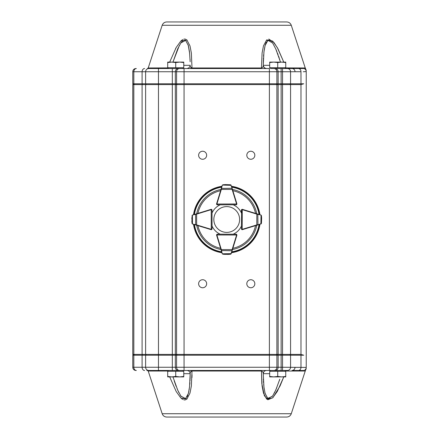 <?xml version="1.0" encoding="UTF-8"?>
<svg xmlns="http://www.w3.org/2000/svg" width="439" height="439" viewBox="0 0 439 439"><rect width="100%" height="100%" fill="white"/><g stroke="black" fill="none" stroke-linecap="round" stroke-linejoin="round"><path stroke-width="0.66" d="M241.79 229.531A0.801 0.801 0 0 0 242.202 229.646L241.401 228.845L241.675 209.568A0.801 0.801 0 0 0 241.439 210.133L242.246 209.332A0.801 0.801 0 0 1 242.476 209.37L260.892 215.039L261.457 215.719L261.628 218.117M259.63 224.395L242.438 229.613A0.801 0.801 0 0 1 242.202 229.646L242.24 209.655A0.483 0.483 0 0 0 241.757 210.133M231.688 186.904L236.873 203.745A0.801 0.801 0 0 1 236.906 203.981L236.105 204.783L233.208 204.804A16.062 16.062 0 0 1 241.423 213.019L241.423 210.138A0.801 0.801 0 0 1 242.015 209.365A0.801 0.801 0 0 0 241.675 209.568L242.246 209.332M261.441 223.341L260.876 224.016A0.801 0.801 0 0 0 260.942 223.994L261.441 223.341L261.633 218.232L261.134 215.159L261.457 215.719L260.958 215.061A0.801 0.801 0 0 0 260.892 215.039L256.826 214.122L256.919 213.815M261.633 218.221A0.324 0.324 0 0 1 261.633 218.232A0.324 0.324 0 0 0 261.633 218.221L261.134 215.159M256.897 225.223L256.804 224.916L257.94 224.642L257.825 214.095M261.117 223.901L261.397 223.303M241.637 229.41L241.401 228.845L242.202 229.328A0.483 0.483 0 0 0 242.344 229.306L256.804 224.916L256.826 214.122L242.383 209.677A0.483 0.483 0 0 0 242.24 209.655M260.876 224.016L261.024 215.346M257.803 224.949L261.007 223.714M217.398 204.503A0.483 0.483 0 0 1 216.915 204.02L217.398 204.821L236.105 204.783A0.801 0.801 0 0 0 236.692 204.53M216.828 204.59L217.398 204.821L216.592 204.02A0.801 0.801 0 0 0 216.926 204.673A0.801 0.801 0 0 1 216.603 203.767L218.902 196.288M236.105 204.783L236.676 204.547A0.801 0.801 0 0 1 236.089 204.804L236.588 203.981L216.592 204.02A0.801 0.801 0 0 1 216.625 203.789L222.222 185.346L222.902 184.786L225.295 184.599M230.519 184.77L231.199 185.329A0.801 0.801 0 0 0 231.177 185.263L230.519 184.77L225.41 184.594L222.897 184.786L222.244 185.285A0.801 0.801 0 0 0 222.222 185.346L221.322 189.423L221.015 189.33M222.343 185.11L222.902 184.786L222.529 185.214M232.423 189.302L232.116 189.401L231.836 188.265L221.289 188.419M231.079 185.088L230.486 184.814M225.41 184.594A0.324 0.324 0 0 0 225.399 184.594L222.6 185.071L231.199 185.329M232.143 188.397L230.892 185.198M196.535 213.815L196.628 214.122L192.562 215.039A0.801 0.801 0 0 0 192.496 215.061L192.002 215.719L192.562 215.039L210.978 209.37A0.801 0.801 0 0 1 211.214 209.332L212.015 210.133A0.801 0.801 0 0 0 211.439 209.365A0.801 0.801 0 0 1 212.032 210.138L212.032 213.019A16.062 16.062 0 0 1 220.219 204.815M211.214 209.332L212.015 210.133L212.053 228.845L211.252 229.646A0.801 0.801 0 0 0 211.669 229.531M211.735 228.845A0.483 0.483 0 0 1 211.252 229.328L211.252 229.646A0.801 0.801 0 0 1 211.016 229.613L192.578 224.016L192.013 223.341L191.832 220.943M191.827 218.117L191.821 218.221A0.324 0.324 0 0 0 191.821 218.232L192.342 223.901L192.013 223.341L192.518 223.994A0.801 0.801 0 0 0 192.578 224.016L196.65 224.916L196.557 225.223M191.827 220.839A0.324 0.324 0 0 1 191.827 220.828A0.324 0.324 0 0 0 191.827 220.839L192.342 223.901M193.829 224.395L194.159 224.499M192.32 215.159L191.821 218.232A0.324 0.324 0 0 1 191.821 218.221M210.978 209.37L211.071 209.677A0.483 0.483 0 0 1 211.214 209.655L211.252 229.328L212.053 228.845L211.823 229.41M195.629 214.095L195.651 224.949M218.902 242.718L216.603 235.233A0.801 0.801 0 0 1 216.932 234.327A0.801 0.801 0 0 0 216.592 234.98L217.398 234.179L236.105 234.217L236.906 235.019A0.801 0.801 0 0 1 236.873 235.255L231.199 253.671L230.519 254.23L228.121 254.406M221.015 249.67L221.322 249.577L222.222 253.654A0.801 0.801 0 0 0 222.244 253.715L222.902 254.214L222.222 253.654L216.625 235.211A0.801 0.801 0 0 1 216.592 234.98L236.588 235.019L236.105 234.217L233.208 234.196A16.062 16.062 0 0 0 241.406 226.019M236.692 234.47A0.801 0.801 0 0 0 236.105 234.217A0.801 0.801 0 0 1 236.687 234.464L236.105 234.217M221.744 252.074L221.843 252.403M225.3 254.4L222.902 254.214L228.006 254.411L231.079 253.912L230.524 254.23L231.177 253.737A0.801 0.801 0 0 0 231.199 253.671L231.688 252.096M228.022 254.411A0.324 0.324 0 0 1 228.006 254.411A0.324 0.324 0 0 0 228.022 254.411L231.079 253.912M221.289 250.581L231.836 250.735L232.116 249.599L232.423 249.698M222.343 253.89L225.41 254.406A0.324 0.324 0 0 0 225.41 254.406M216.828 234.41L217.398 234.179L216.915 234.98A0.483 0.483 0 0 0 216.932 235.117L221.322 249.577L232.116 249.599L236.566 235.161A0.483 0.483 0 0 0 236.588 235.019L236.906 235.019M222.529 253.786L231.199 253.671M230.892 253.802L232.143 250.603M193.5 214.753A33.567 33.567 0 0 1 221.942 186.273M231.49 186.273A33.567 33.567 0 0 1 259.959 214.753M259.948 224.302A33.567 33.567 0 0 1 231.49 252.727M221.942 252.727A33.567 33.567 0 0 1 193.506 224.302M247.283 228.143L242.465 229.624A0.801 0.801 0 0 1 241.801 229.542M212.048 226.019A16.062 16.062 0 0 0 220.219 234.185M206.171 228.143L210.994 229.624A0.801 0.801 0 0 0 211.653 229.542M284.741 370.472L285.542 371.279M303.283 71.738L306.23 71.584C306.23 70.163 306.23 70.163 306.23 71.584L306.23 367.416C306.23 368.837 306.23 368.837 306.23 367.416L282.54 367.262L282.54 370.472L269.392 370.472L287.358 370.472A3.21 3.21 0 0 0 290.569 367.262L290.569 355.217L303.739 355.217L300.978 354.41L300.978 84.59L132.77 84.59L132.77 354.41L145.622 354.41L145.622 84.59L146.423 83.783M269.689 376.448L269.689 376.898L273.706 376.898L269.689 376.448L269.689 371.279L277.722 371.279L277.722 376.448L273.706 376.898L281.734 376.898L277.722 376.448M285.751 376.448L281.734 376.898L285.751 376.898L285.751 371.279L277.722 371.279M182.75 370.472L172.324 370.472L184.062 370.472L182.75 370.472L183.557 371.279M167.703 376.448L167.703 376.898L171.72 376.898L167.703 376.448L167.703 371.279L175.732 371.279L175.732 376.448L171.72 376.898L179.749 376.898L175.732 376.448M183.765 376.448L179.749 376.898L183.765 376.898L183.765 371.279L175.732 371.279M168.713 68.528L167.912 67.721M151.109 68.528L184.062 68.528L182.75 68.528L183.557 67.721M183.765 62.552L183.765 62.102L179.749 62.102L183.765 62.552L183.765 67.721L175.732 67.721L175.732 62.552L179.749 62.102L171.72 62.102L175.732 62.552M167.703 62.552L171.72 62.102L167.703 62.102L167.703 67.721L175.732 67.721M270.704 68.528L282.54 68.528L270.704 68.528L269.897 67.721M285.751 62.552L285.751 62.102L281.734 62.102L285.751 62.552L285.751 67.721L277.722 67.721L277.722 62.552L281.734 62.102L273.706 62.102L277.722 62.552M269.689 62.552L273.706 62.102L269.689 62.102L269.689 67.721L277.722 67.721M218.276 229.24A12.896 12.896 0 0 0 239.387 221.947A12.896 12.896 0 0 0 222.518 207.312A12.896 12.896 0 0 0 218.276 229.24M250.817 287.759A4.017 4.017 0 0 0 254.296 281.734A4.017 4.017 0 0 0 247.344 281.734A4.017 4.017 0 0 0 250.817 287.759M202.637 287.759A4.017 4.017 0 0 0 206.116 281.734A4.017 4.017 0 0 0 199.158 281.734A4.017 4.017 0 0 0 202.637 287.759M250.817 159.269A4.017 4.017 0 0 0 254.296 153.249A4.017 4.017 0 0 0 247.344 153.249A4.017 4.017 0 0 0 250.817 159.269M202.637 159.269A4.017 4.017 0 0 0 206.116 153.249A4.017 4.017 0 0 0 199.158 153.249A4.017 4.017 0 0 0 202.637 159.269M148.003 68.303L162.776 68.528M172.961 62.047L179.419 45.327M181.208 42.468L182.47 41.046M182.86 40.723L183.14 40.525M185.159 40.158L185.505 40.311M188.133 44.762L189.681 53.536M190.076 59.441L190.109 60.242M190.153 61.789L189.511 51.983L188.364 45.585L185.62 40.383L180.906 42.879L177.718 48.833L172.944 62.102M186.976 68.528L188.786 67.968L190.01 66.355L190.191 65.312A3.21 1.103 180 0 1 190.191 65.301C190.01 66.498 190.614 67.386 191.997 67.974A0.801 0.357 -90 0 1 191.662 68.528M166.765 21.95L286.689 21.95L166.765 21.95C164.526 22.071 162.995 23.179 162.183 25.27L291.271 25.27C290.459 23.179 288.933 22.071 286.689 21.95M162.183 25.27L148.212 67.974L147.449 68.528L167.029 68.528A0.801 0.604 90 0 0 167.599 67.974L167.703 67.672M285.778 67.749L285.855 67.974A0.801 0.604 -90 0 0 286.426 68.528L303.706 68.506M261.792 68.528A0.801 0.357 90 0 1 261.457 67.974L262.094 52.949L263.488 45.826L266.682 39.872L272.679 41.085L277.311 47.588L283.775 62.102L277.975 48.8L274.051 42.61L268.778 39.055M187.162 40.223L186.487 39.653M185.779 39.274L184.978 39.071M184.599 39.055L183.804 39.164M182.778 39.565L181.872 40.136M181.351 40.553L180.928 40.937M175.929 47.966L175.556 48.663M169.679 62.102L176.198 47.483L180.884 40.975L186.871 39.954L189.983 45.875L191.371 53.037L191.997 67.974L190.844 67.974M156.685 370.472L147.449 370.472L148.212 371.026L167.599 371.026A0.801 0.604 -90 0 0 167.029 370.472M190.186 374.28L190.092 379.12M190.065 379.867L190.021 380.794M189.911 382.649L189.785 384.317M189.56 386.616L189.516 386.989M189.439 387.61L189.385 388.043M189.291 388.724L189.094 389.964M188.83 391.401L188.424 393.19M187.881 395.007L187.634 395.682M187.596 395.775L187.42 396.176M187.255 396.532L187.085 396.867M186.026 398.305L185.708 398.563M185.56 398.656L185.176 398.837M183.831 398.821L183.37 398.612M183.211 398.519L182.794 398.228M181.241 396.582L180.956 396.187M180.917 396.137L180.418 395.385M178.909 392.702L177.065 388.641M176.154 386.353L174.206 380.865M172.944 376.898L177.718 390.167L180.906 396.115L185.609 398.623L188.364 393.432L189.511 387.039L190.191 373.688A3.21 1.103 180 0 0 190.191 373.743M166.765 417.05L286.689 417.05L166.765 417.05C164.526 416.929 162.995 415.821 162.183 413.73L291.271 413.73C290.459 415.821 288.933 416.929 286.689 417.05M286.426 370.472A0.801 0.604 90 0 0 285.855 371.026L285.794 371.207M283.775 376.898L277.311 391.412L272.679 397.915L266.682 399.128L263.488 393.174L262.094 386.051L261.457 371.026L261.836 383.675L264.366 395.671L267.812 399.775L272.948 397.646L280.027 386.018L283.775 376.898M191.662 370.472A0.801 0.357 90 0 1 191.997 371.026L191.371 385.963L189.983 393.124L186.871 399.046L180.884 398.025L176.198 391.517L169.679 376.898M167.703 371.328L167.599 371.026L168.082 371.109M181.653 398.694L182.778 399.441M183.804 399.841L184.599 399.945M184.984 399.929L185.779 399.726M186.487 399.347L187.162 398.777M191.98 377.562L192.03 374.686M145.622 354.41L146.423 355.217L145.622 354.41L282.54 354.41L282.54 367.262L184.062 367.262L184.062 370.472L270.704 370.472L269.392 370.472L269.392 355.217L290.569 355.217M151.109 370.472L172.324 370.472L172.324 355.217L269.392 355.217L269.392 83.783L303.739 83.783L300.978 84.59M306.23 367.416A3.21 3.205 180 0 1 303.881 370.505C305.928 370.79 305.928 370.79 303.881 370.505L292.039 370.472A3.21 2.985 90 0 0 295.024 367.262M300.978 355.217L300.978 367.295A3.21 2.689 88 0 1 298.663 370.478L298.696 370.478M261.792 370.472A0.801 0.357 -90 0 0 261.457 371.026C262.802 371.592 263.405 372.475 263.268 373.688L263.949 387.077L265.118 393.509L267.922 398.672L272.614 396.022L275.774 390.079L279.802 379.175M148.832 370.472A3.21 3.21 0 0 1 145.622 367.262L132.77 367.262L132.77 355.217L172.324 355.217L172.324 83.783L269.392 83.783L269.392 71.738L184.062 71.738L184.062 367.262L176.566 367.262L176.566 355.217M179.562 370.472A3.21 2.996 -90 0 1 176.566 367.262L145.622 367.262L145.622 355.217M132.77 367.262A3.21 3.21 44.7 0 0 135.98 370.472M279.572 379.878L279.281 380.772M276.822 387.577L274.397 392.993M272.394 396.34L267.587 398.442L264.986 393.009M264.108 388.328L264.048 387.851M263.993 387.439L263.674 384.405M263.548 382.737L263.433 380.827M263.389 379.867L263.356 379.033M263.268 373.792L263.268 373.704A3.21 3.21 -90 0 1 266.478 370.472C264.53 370.664 263.46 371.734 263.268 373.677L263.263 373.649M261.457 371.026L191.997 371.026C190.63 371.619 190.027 372.502 190.191 373.688L189.944 373.688M190.191 373.836L190.191 373.682C189.994 371.734 188.924 370.664 186.976 370.472A3.21 3.21 90 0 1 190.191 373.688L183.765 373.688M263.153 373.024L262.939 372.157M290.569 84.59L289.767 83.783L290.569 84.59L290.569 354.41L282.54 354.41L282.54 68.528L287.358 68.528A3.21 3.21 0 0 1 290.569 71.738L269.392 71.738L269.392 68.528L184.062 68.528L184.062 71.738L172.324 71.738L172.324 68.528L182.75 68.528M287.358 68.528L292.039 68.528A3.21 2.985 -90 0 1 295.024 71.738L290.569 71.738L290.569 83.783M303.881 68.495C305.928 68.21 305.928 68.21 303.881 68.495A3.21 3.205 180 0 1 306.23 71.584M285.372 67.897L305.248 67.974L305.132 68.325M300.978 83.783L300.978 71.705L295.024 71.738M148.832 68.528A3.21 3.21 0 0 0 145.622 71.738L132.77 71.738L132.77 83.783L172.324 83.783L172.324 71.738L158.468 71.738L158.468 370.472M158.468 68.528L158.468 71.738L145.622 71.738L145.622 83.783M132.77 71.738A3.21 3.21 -44.7 0 1 135.98 68.528M280.51 62.102L275.769 48.91L272.608 42.967L267.916 40.333L265.112 45.497L263.949 51.928L263.268 65.312A3.21 3.21 -90 0 0 263.268 65.488L263.444 66.355L264.668 67.968L266.478 68.528M263.268 65.186L263.362 59.896M263.389 59.117L263.438 58.157M263.548 56.252L263.68 54.573M263.823 53.037L263.894 52.395M263.949 51.917L263.993 51.561M264.048 51.143L264.113 50.655M264.218 49.909L265.068 45.656M265.194 45.195L265.293 44.871M265.408 44.498L265.551 44.059M265.754 43.499L265.99 42.923M266.149 42.567L266.358 42.155M267.005 41.151L267.587 40.558M268.213 40.19L268.909 40.053M269.65 40.19L270.408 40.586M271.093 41.145L271.401 41.453M272.273 42.501L272.559 42.896M276.197 49.898L276.521 50.677M276.707 51.133L276.877 51.555M277.443 53.031L278.068 54.716M278.562 56.121L279.281 58.222M279.561 59.084L279.802 59.836M148.212 67.974L168.088 67.897M263.438 66.36A3.21 3.21 -90 0 0 264.668 67.968L263.449 66.355M262.95 66.799L263.032 66.503M191.997 67.974L261.457 67.974C262.84 67.381 263.444 66.498 263.268 65.312L269.689 65.312M290.569 354.41L289.767 355.217L290.569 354.41L300.978 354.41M133.571 83.783L132.77 84.59L133.571 83.783M132.77 354.41L133.571 355.217L132.77 354.41M242.438 229.613L242.344 229.306M242.383 209.677L242.476 209.37M236.906 203.981L236.588 203.981A0.483 0.483 0 0 0 236.566 203.839L232.116 189.401L221.322 189.423L216.932 203.883A0.483 0.483 0 0 0 216.915 204.02M236.873 203.745L236.566 203.839M216.932 203.883L216.625 203.789M211.071 209.677L196.628 214.122L196.65 224.916L211.11 229.306A0.483 0.483 0 0 0 211.252 229.328M192.43 215.346L192.447 223.714M211.11 229.306L211.016 229.613M236.105 234.536A0.483 0.483 0 0 1 236.588 235.019M216.625 235.211L216.932 235.117M236.566 235.161L236.873 235.255M196.683 213.771A30.587 30.587 0 0 1 220.976 189.461M232.472 189.461A30.587 30.587 0 0 1 256.771 213.771M256.766 225.267A30.587 30.587 0 0 1 232.472 249.539M220.976 249.539A30.587 30.587 0 0 1 196.688 225.267M221.662 251.81A32.706 32.706 0 0 1 194.422 224.576M259.032 224.576A32.706 32.706 0 0 1 231.776 251.81M231.776 187.19A32.706 32.706 0 0 1 259.043 214.468M194.411 214.468A32.706 32.706 0 0 1 221.662 187.19M193.917 214.622A33.172 33.172 0 0 1 221.816 186.69M231.622 186.69A33.172 33.172 0 0 1 259.542 214.622M259.531 224.428A33.172 33.172 0 0 1 231.622 252.31M221.816 252.31A33.172 33.172 0 0 1 193.923 224.428M232.851 190.696A29.451 29.451 0 0 1 255.536 213.387M255.531 225.641A29.451 29.451 0 0 1 232.851 248.304M220.597 248.304A29.451 29.451 0 0 1 197.923 225.641M197.918 213.387A29.451 29.451 0 0 1 220.597 190.696M183.765 65.312L189.944 65.312M285.855 371.026L305.248 371.026L306.23 368.595M191.997 371.026L190.844 371.026M273.892 370.472A3.21 2.996 -90 0 0 276.888 367.262L276.888 355.217M275.138 370.472A3.21 2.996 -90 0 0 278.134 367.262L278.134 355.217M281.13 370.472L281.13 68.528M136.337 370.472A3.21 2.508 90 0 1 133.829 367.262L133.829 355.217M144.607 370.472A3.21 2.508 -90 0 1 142.099 367.262L142.099 355.217M178.322 370.472A3.21 2.996 -90 0 1 175.32 367.262L175.32 355.217M263.268 373.688L269.689 373.688M273.892 68.528A3.21 2.996 90 0 1 276.888 71.738L276.888 83.783M275.138 68.528A3.21 2.996 90 0 1 278.134 71.738L278.134 83.783M136.337 68.528A3.21 2.508 -90 0 0 133.829 71.738L133.829 83.783M144.607 68.528A3.21 2.508 90 0 0 142.099 71.738L142.099 83.783M178.322 68.528A3.21 2.996 90 0 0 175.32 71.738L175.32 83.783M179.562 68.528A3.21 2.996 90 0 0 176.566 71.738L176.566 83.783M300.978 71.705A3.21 2.689 -88 0 0 298.663 68.522M276.142 355.217L276.888 354.41L276.888 84.59L276.142 83.783M277.382 355.217L278.134 354.41L278.134 84.59L277.382 83.783M134.455 355.217L133.829 354.41L133.829 84.59L134.455 83.783M142.724 355.217L142.099 354.41L142.099 84.59L142.724 83.783M176.072 355.217L175.32 354.41L175.32 84.59L176.072 83.783M177.312 355.217L176.566 354.41L176.566 84.59L177.312 83.783M241.675 209.568L241.439 210.133M212.015 210.133L211.779 209.568M270.704 370.472L269.897 371.279M168.713 370.472L167.912 371.279M284.741 68.528L285.542 67.721M291.271 25.27L305.248 67.974M148.003 370.697L146.824 370.472M291.271 413.73L305.248 371.026M162.183 413.73L148.212 371.026M305.412 68.259L306.23 70.405M190.191 65.208L190.186 65.488M188.786 67.963L190.005 66.355"/></g></svg>

